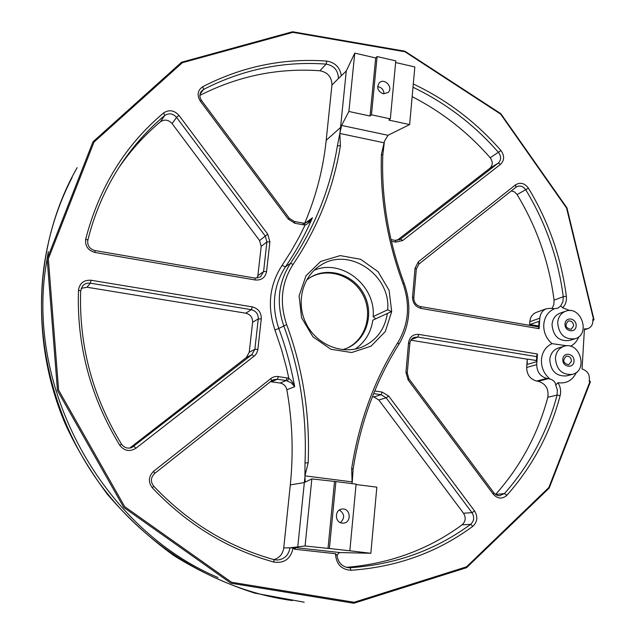 <?xml version="1.0" encoding="UTF-8"?>
<svg xmlns="http://www.w3.org/2000/svg" width="635" height="635" viewBox="0 0 635 635"><rect width="100%" height="100%" fill="white"/><g stroke="black" fill="none" stroke-linecap="round" stroke-linejoin="round"><path stroke-width="0.95" d="M383.984 93.877C383.738 89.773 381.619 87.352 377.619 86.606M383.127 93.75C377.603 91.122 376.349 87.455 379.373 82.74C384.715 77.486 393.779 87.94 387.953 92.615L383.127 93.75M340.423 522.629C344.995 518.017 344.654 513.81 339.415 510.024M342.178 523.105C334.51 522.573 334.542 509.413 342.186 509.056C350.687 507.905 351.893 522.875 343.305 523.129L342.178 523.105M352.155 483.632L351.655 468.543C359.061 421.561 374.444 379.595 397.812 342.654C408.638 324.382 410.393 304.76 403.058 283.789C387.167 240.855 379.952 197.675 381.421 154.241L384.461 141.232L388.001 135.271L341.59 125.428L339.844 133.461L340.4 145.74C333.502 188.23 317.746 227.767 293.14 264.351C281.424 282.615 279.265 302.697 286.671 324.604C302.974 368.84 310.142 414.933 308.166 462.867L304.927 475.877L305.197 482.116L311.841 478.917L305.078 546.005L329.398 548.521L335.891 481.568L356.092 484.132L349.837 550.783L329.398 548.521M388.001 135.271L409.631 124.571L388.874 120.094L390.334 118.88L395.78 60.865L377.111 56.563L371.459 114.8L390.334 118.88M341.59 125.428L348.885 111.466L370.038 116.03L371.459 114.8M384.27 142.796L382.786 155.202C381.341 198.231 388.493 240.998 404.233 283.512C411.821 305.205 410.012 325.501 398.82 344.408C375.682 381.032 360.45 422.608 353.131 469.138L352.258 481.901L304.943 475.853M335.891 481.568L311.841 478.917M349.837 550.783L370.848 553.291L376.833 487.156L356.052 484.521M291.592 547.791L295.41 548.211L289.989 547.822L305.078 546.005M334.486 481.79L328.001 548.545M304.856 477.56L297.72 547.243M292.727 547.346L340.058 552.561L370.848 553.291M340.058 552.561L338.812 552.982L337.026 555.347C338.13 562.808 342.162 566.944 349.123 567.746L350.068 567.73C395.375 564.602 435.546 550.14 470.567 524.367C474.139 521.002 474.607 517.088 471.972 512.635L386.144 397.796L381.103 394.708L373.658 393.597M374.729 390.962L382.167 392.081L388.723 396.097L474.623 511.064C478.044 516.858 477.441 521.946 472.797 526.336C437.42 552.426 396.827 567.071 351.012 570.27C341.368 569.643 336.185 564.118 335.463 553.712L337.026 555.347M335.463 553.712L294.426 549.211L293.672 548.132M295.41 548.211L294.426 549.211M199.874 95.417C237.934 76.041 277.932 67.818 319.881 70.755L326.168 64.103C334.145 65.683 338.217 70.501 338.391 78.549L346.273 70.985L340.09 131.897M370.038 116.03L375.69 57.936L377.111 56.563M348.885 111.466L354.767 53.126L375.69 57.936M395.621 62.524L414.838 66.945L409.631 124.571M346.273 70.985L354.767 53.126M391.7 311.594L385.318 331.518L371.078 346.154L351.655 352.544L330.875 349.258L312.944 336.828L301.569 317.73L299.101 295.886L305.983 275.773L320.707 261.43L340.225 255.603L360.656 259.302L378.039 271.669L389.088 290.29L391.7 311.594M270.47 381.683L280.106 383.048C283.718 383.81 285.964 386.04 286.845 389.755C292.433 421.013 293.592 452.731 290.306 484.902L283.742 547.942C282.805 553.99 279.543 557.879 273.963 559.618M304.927 475.877L305.014 462.867C306.991 415.338 299.903 369.641 283.734 325.771C276.074 303.078 278.32 282.281 290.465 263.374C314.889 227.124 330.533 187.936 337.399 145.812L339.844 133.461L384.262 142.819M326.795 61.095L326.168 64.103C283.25 61.016 242.364 69.477 203.502 89.487L201.224 91.44C199.342 94.345 199.446 97.377 201.541 100.52L289.306 218.289L294.426 221.536L304.228 223.258L309.134 221.417L312.428 217.789C310.539 221.448 308.094 223.861 305.094 225.044L294.886 223.29L288.211 219.059L200.239 101.028C196.739 95.083 197.596 90.297 202.803 86.654C242.102 66.469 283.432 57.944 326.795 61.095C335.145 62.524 340.003 67.453 341.368 75.898M94.988 252.468C87.979 250.444 84.892 245.951 85.741 238.998C99.282 187.158 125.238 145.137 163.592 112.927C169.085 109.41 174.212 110.22 178.975 115.372L267.748 234.18L269.883 241.84L266.573 271.518C265.279 277.598 261.525 280.416 255.31 279.987L94.988 252.468L94.925 250.555L254.929 278.082L260.453 276.9L263.581 271.589L266.898 241.935L265.263 236.053L176.562 117.372C172.903 113.419 168.958 112.8 164.743 115.507C148.36 129.191 134.017 145.129 121.706 163.322C106.164 186.444 94.877 212.074 87.828 240.213C87.178 245.554 89.543 248.999 94.925 250.555M78.478 290.195C79.613 283.186 83.82 279.868 91.099 280.249L252.27 306.88C258.366 308.523 261.374 312.523 261.287 318.889L257.81 349.909L256.667 353.203L254.929 355.497L135.985 448.207C129.746 452.001 124.349 451.033 119.785 445.31C90.408 396.97 76.637 345.265 78.478 290.195L80.669 290.83C78.867 345.257 92.48 396.359 121.515 444.135C124.142 447.746 127.587 448.889 131.842 447.556L251.92 354.632L254.865 349.306L258.278 318.905C258.342 314.015 256.032 310.936 251.341 309.682L90.353 283.186C87.193 282.773 84.582 283.718 82.518 286.028L80.669 290.83M293.1 548.068C290.719 558.808 284.345 563.483 273.987 562.094C227.727 549.243 187.174 524.494 152.336 487.839C148.018 481.965 148.447 476.44 153.622 471.273L271.772 377.857L274.383 376.738L277.217 376.42L288.83 378.246L291.449 380.675L293.846 384.54L294.68 386.691L291.306 382.857L286.171 380.54L277.408 379.238L273.352 379.746L271.621 380.77L154.662 473.456C150.693 477.417 150.36 481.655 153.678 486.164C188.103 522.399 228.179 546.878 273.907 559.61L276.995 560.038C284.266 559.443 288.592 555.371 289.989 547.822L283.742 547.942M412.155 96.639C441.984 111.958 468.003 132.342 490.22 157.782C493.006 161.727 492.903 165.219 489.903 168.251L396.954 240.474M372.404 396.74L373.848 396.954L378.825 400.002L463.518 513.239C466.114 517.628 465.645 521.486 462.113 524.812C428.403 549.561 389.819 563.737 346.377 567.349M410.924 340.193L527.24 359.212L526.677 367.474C526.844 374.761 530.177 379.278 536.678 381.04L538.226 381.278C545.727 383.611 548.926 388.93 547.814 397.24C538.091 433.8 520.692 466.201 495.602 494.459L495.578 494.49M511.31 190.833L514.564 191.945L517.096 194.564C536.821 227.227 549.148 262.414 554.069 300.125L553.847 304.562L552.109 308.435M574.008 361.188C573.603 369.03 562.269 367.189 562.808 359.339C563.253 351.48 574.548 353.37 574.008 361.188M571.484 361.164C571.159 357.616 569.42 355.973 566.269 356.227C562.277 360.41 563.102 363.268 568.746 364.808L571.484 361.164M576.151 325.866C575.747 333.621 564.483 331.692 565.023 323.929C565.46 316.159 576.683 318.143 576.151 325.866M573.635 325.866C573.27 322.255 571.484 320.627 568.277 320.992C564.515 325.31 565.452 328.12 571.095 329.398L573.635 325.866M387.358 313.452L391.493 311.594L387.691 309.785C390.946 274.677 348.488 246.221 320.389 265.446C302.117 276.701 295.592 303.435 306.443 324.191C317.079 345.051 342.67 355.227 362.434 346.861C376.507 340.439 384.818 329.303 387.358 313.452L372.824 320.159C370.967 332.51 365.101 342.146 355.235 349.075M562.658 307.792L560.721 305.864L558.006 308.134L554.466 308.737L551.41 308.308L546.465 308.705C542.528 310.324 540.306 313.484 539.813 318.191L539.115 328.692L421.076 308.435C415.433 306.856 412.591 303.022 412.544 296.934L415.06 268.145L418.401 261.731L515.541 184.848C520.319 182.007 524.613 183.118 528.431 188.182C548.608 221.623 561.245 257.635 566.341 296.227C566.825 300.887 565.602 304.744 562.658 307.792L570.024 310.61M578.826 336.709C577.167 341.066 574.397 344.249 570.508 346.25M576.445 372.324C572.619 380.365 566.452 383.834 557.935 382.722C560.475 386.778 561.205 391.081 560.126 395.629C550.275 433.054 532.559 466.249 506.976 495.213C502.301 499.316 497.729 498.975 493.26 494.189L408.114 379.944L405.948 372.348L408.527 342.852C409.639 336.875 413.075 334.058 418.846 334.407L537.432 353.997L536.726 364.625C536.908 372.015 540.29 376.611 546.87 378.397L549.95 379.008C544.036 374.007 541.203 367.554 541.449 359.648C542.226 351.941 545.751 346.607 552.029 343.638C546.267 338.638 543.512 332.272 543.758 324.556C544.544 316.841 548.116 311.563 554.466 308.737M565.721 311.198L560.054 313.174C555.292 315.071 552.617 318.857 552.029 324.533C553.149 336.169 558.871 341.503 569.214 340.527L574.969 338.772C591.05 334.589 581.152 305.165 565.721 311.198C560.935 313.111 558.244 316.921 557.657 322.644C558.792 334.375 564.563 339.749 574.969 338.772M552.029 343.638L567.047 345.813M564.102 346.273L558.411 347.98C553.291 349.782 550.41 353.703 549.759 359.727C550.743 371.118 556.308 376.507 566.452 375.896L572.222 374.42C588.653 370.919 579.945 340.876 564.102 346.273C558.951 348.099 556.054 352.044 555.403 358.116C556.403 369.594 562.007 375.031 572.222 374.42M549.95 379.008C553.498 380.079 555.419 382.079 555.712 385.024L557.935 382.722M593.574 319.524L592.772 319.381C593.225 324.048 591.542 327.168 587.724 328.724L584.43 328.922L582.057 368.998C587.788 370.856 590.161 374.967 589.185 381.325L590.415 381.667M309.785 277.765C327.573 266.946 352.973 275.336 362.974 294.942C373.301 314.381 365.617 340.003 346.551 348.369M306.507 280.154L310.388 277.384C328.255 266.216 354.06 274.645 364.101 294.521C374.499 314.214 366.427 340.114 346.964 348.202L342.717 349.687M218.083 577.58C102.235 528.518 25.384 388.469 46.276 263.723L48.339 251.595M81.161 288.361L86.971 287.226L245.785 313.19C250.412 314.428 252.69 317.46 252.619 322.278L249.23 352.266L246.324 357.521L129.762 448.088M413.298 83.971C447 99.981 476.21 122.166 500.936 150.519C504.611 155.726 504.484 160.322 500.547 164.322L402.709 240.506L395.811 242.118L391.398 241.3M319.881 70.755C327.755 72.303 331.78 77.049 331.946 85.003L326.184 140.319C323.207 168.918 316.039 196.556 304.697 223.242M527.24 359.212L527.217 364.426L536.361 361.791L536.789 355.362L537.432 353.997M546.465 308.705L536.385 312.349C532.479 313.944 530.288 317.063 529.796 321.699L529.542 325.334M529.876 325.39L529.931 324.501L539.059 321.342L538.631 327.7L539.115 328.692M538.742 326.017L529.931 324.501M589.399 380.421L589.994 381.452M590.447 381.738L549.211 488.069L466.59 567.682L353.854 603.25L230.91 583.216L123.769 507.46L57.468 390.573L47.157 258.913L92.972 141.827L181.57 62.23L292.544 31.75L404.892 51.189L500.84 113.697L566.96 207.883L593.987 319.651M536.702 356.632L417.751 337.058L414.211 337.423C411.655 338.542 410.194 340.59 409.829 343.551L407.265 372.991L408.924 378.817L494.213 493.236L496.245 494.927L499.15 495.808L504.412 493.601C529.749 464.963 547.299 432.133 557.078 395.097L557.371 389.969L555.712 385.024M314.19 270.248C341.741 258.437 375.92 285.623 373.158 316.595L387.691 309.785M560.721 305.864L562.935 301.696L563.277 296.728C558.244 258.532 545.743 222.877 525.764 189.778C523.2 186.23 520.144 185.214 516.62 186.722L418.894 264.065L416.338 268.986L413.829 297.72C413.869 302.395 416.052 305.34 420.378 306.554L538.686 326.906M391.001 239.593L395.16 240.371L400.463 239.141L498.245 163.108C501.277 160.036 501.372 156.504 498.546 152.503C474.377 124.801 445.865 103.045 413.004 87.249M118.904 167.592C130.85 150.201 144.693 134.93 160.433 121.769C164.6 119.086 168.481 119.698 172.101 123.595L259.58 240.554L261.191 246.364L257.889 275.614L257.143 278.146M536.44 360.561L527.582 359.108M375.745 318.81L373.158 316.595M293.14 264.351L290.465 263.374L285.504 266.763C273.471 285.472 271.24 306.038 278.805 328.462L274.963 329.986L281.773 350.393L286.464 367.721L288.83 378.246L287.472 380.857M304.228 223.258L305.094 225.044L299.204 236.918L291.044 251.412L282.003 265.478C269.399 285.028 267.049 306.53 274.963 329.986M304.308 482.576L290.306 484.902M286.671 324.604L278.805 328.462C285.79 347.361 291.084 366.768 294.68 386.691L286.845 389.755M308.166 462.867L305.014 462.867M382.786 155.202L381.421 154.241M398.82 344.408L397.812 342.654M404.233 283.512L403.058 283.789M201.541 100.52L200.239 101.028M199.993 94.274L203.502 89.487L202.803 86.654M85.741 238.998L87.828 240.213M91.099 280.249L90.353 283.186L86.971 287.226M152.336 487.839L153.678 486.164M153.622 471.273L154.662 473.456M72.152 177.459C58.333 204.129 49.093 232.902 44.418 263.779C33.369 339.265 54.038 421.759 101.092 485.442C148.455 548.918 219.789 590.78 292.425 600.575M593.574 319.5L566.571 208.066L500.642 114.117L404.971 51.768L292.965 32.361L182.34 62.722L94.02 142.057L48.339 258.802L58.611 390.104L124.738 506.698L231.569 582.263L354.132 602.266L466.511 566.825L548.87 487.482L589.986 381.476M305.244 223.171L312.428 217.789C305.102 234.847 296.132 251.174 285.504 266.763L282.003 265.478M326.184 140.319L340.511 127.5M546.87 378.397L536.678 381.04M538.226 381.278L548.434 378.643M526.677 367.474L536.726 364.625M539.813 318.191L529.796 321.699M495.602 494.459L504.412 493.601L506.976 495.213M560.126 395.629L557.078 395.097L547.814 397.24M373.848 396.954L381.103 394.708L382.167 392.081M388.723 396.097L386.144 397.796L378.825 400.002M463.518 513.239L471.972 512.635L474.623 511.064M348.194 567.69L350.068 567.73L351.012 570.27M472.797 526.336L470.567 524.367L462.113 524.812M554.069 300.125L563.277 296.728L566.341 296.227M528.431 188.182L517.096 194.564M490.22 157.782L500.936 150.519M500.547 164.322L498.245 163.108L489.903 168.251M399.042 239.974L400.463 239.141L402.709 240.506M178.975 115.372L176.562 117.372L172.101 123.595M259.58 240.554L267.748 234.18M269.883 241.84L266.898 241.935L261.191 246.364M257.889 275.614L263.581 271.589L266.573 271.518M160.433 121.769L164.743 115.507L163.592 112.927M261.287 318.889L258.278 318.905L252.619 322.278M249.23 352.266L254.865 349.306L257.889 349.321M254.063 356.259L251.92 354.632L246.324 357.521M129.881 448L133.945 446.357L135.985 448.207M245.785 313.19L251.341 309.682L252.27 306.88M278.36 376.523L277.408 379.238L271.455 381.762M280.106 383.048L286.171 380.54L287.139 377.833M418.846 334.407L417.751 337.058L411.353 339.582M338.391 78.549L331.946 85.003M395.811 242.118L395.16 240.371M421.076 308.435L420.378 306.554M412.544 296.934L413.829 297.72M415.06 268.145L416.338 268.986M418.401 261.731L418.894 264.065M515.541 184.848L515.866 187.222M493.26 494.189L493.879 492.816M408.114 379.944L408.924 378.817M405.948 372.348L407.265 372.991M408.527 342.852L409.829 343.551M273.987 562.094L273.907 559.61M270.827 378.516L271.621 380.77M119.785 445.31L121.515 444.135M254.929 278.082L255.31 279.987M289.306 218.289L288.211 219.059M294.426 221.536L294.886 223.29M302.935 223.123L303.411 224.877M353.131 469.138L351.655 468.543M340.4 145.74L337.399 145.812M587.724 328.724L584.383 329.771M582.739 357.434L583.128 350.869M77.16 167.656C35.147 240.871 29.186 338.836 65.08 423.481C75.525 446.643 89.598 470.217 107.299 494.205C127.389 517.66 149.749 538.242 174.403 555.958C200.033 571.817 226.83 584.208 254.786 593.13L304.181 602.194M119.832 166.156L121.706 163.322M592.899 320.754L594.035 319.715"/></g></svg>
